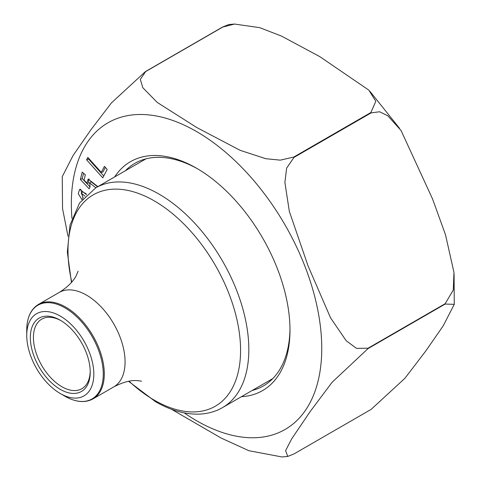 <?xml version="1.0" encoding="UTF-8"?>
<svg xmlns="http://www.w3.org/2000/svg" width="481" height="481" viewBox="0 0 481 481"><rect width="100%" height="100%" fill="white"/><g stroke="black" fill="none" stroke-linecap="round" stroke-linejoin="round"><path stroke-width="0.72" d="M104.425 166.348L107.179 169.414L102.772 177.844L86.58 159.824L87.843 157.407L101.287 172.36L104.425 166.348M114.61 176.954A132.149 76.299 60 0 1 196.549 168.224A132.149 76.299 60 0 1 289.989 330.074A132.149 76.299 60 0 1 241.462 396.675M95.845 187.788L89.682 182.948L90.079 186.868L89.129 188.799L80.387 179.515L82.197 172.102L85.335 174.813L84.043 180.098L86.905 183.099L88.179 179.046L97.841 186.634M85.065 196.224L81.271 193.073L83.111 197.517L82.606 198.972M81.998 199.723L78.223 193.627L79.708 189.286L86.574 194.721M293.993 453.926L371.128 409.391L404.846 378.367L425.649 351.154L443.296 325.709L454.25 304.341L445.165 304.064L368.031 348.593L332.118 382.257L310.191 411.532L291.714 438.828L285.606 450.601L287.752 456.445L293.993 453.926M368.031 348.232L445.165 303.703L453.27 290.073L453.974 272.414L445.49 234.728L432.491 198.803L401.04 130.477L387.782 115.753L379.611 111.766L371.128 112.879L293.993 157.407L286.628 168.128L284.896 182.533L289.34 211.412L308.02 265.795L330.567 317.875L346.176 340.722L356.487 348.352L368.031 348.232A209.794 121.128 60 0 1 368.031 348.593M293.729 157.071L370.857 112.542L375.823 101.323L368.813 90.121L319.715 56.578L281.463 36.081L259.752 27.664L234.554 24.056L222.781 27.05L145.647 71.585L140.332 79.371L142.839 87.734L157.287 102.471L196.789 127.549L240.199 150.343L265.771 158.7L280.273 160.143L293.729 157.071A209.794 121.128 60 0 1 293.993 157.407M62.548 208.586L62.253 176.659L73.076 155.501L90.699 130.068L111.418 102.91L145.382 71.609L222.511 27.074L228.752 24.555L234.548 24.05M68.013 236.231L62.536 208.586M287.758 456.451L281.956 456.95L248.905 450.721L221.266 438.119L171.404 409.229M252.26 390.44A128.511 74.194 -120 0 0 263.378 385.936A128.511 74.194 -120 0 0 289.983 328.571M197.847 168.981A128.511 74.194 -120 0 0 134.866 163.348A128.511 74.194 -120 0 0 125.403 170.719M97.583 186.784L91.017 181.74L89.682 182.948M90.055 186.917L82.245 178.625L80.387 179.515M82.245 178.625L83.556 173.274M89.153 178.938L88.522 180.64L88.877 183.002L86.905 183.099M103.752 175.974L88.486 158.989L86.58 159.824M88.486 158.989L88.769 158.441M105.351 167.382L102.958 171.964L101.287 172.36M86.141 193.735L82.606 191.865L81.271 193.073M82.966 197.944L80.682 189.177M60.281 316.071A47.433 27.387 60 0 1 93.825 374.158A47.433 27.387 60 0 1 60.281 393.524A47.433 27.387 60 0 1 26.744 335.431A47.433 27.387 60 0 1 60.281 316.071M60.281 389.369A42.34 24.447 60 0 1 30.345 337.512A42.34 24.447 60 0 1 60.281 320.226A42.34 24.447 60 0 1 90.224 372.084A42.34 24.447 60 0 1 60.281 389.369M61.063 320.689A40.157 23.184 -120 0 0 41.745 319.125A40.157 23.184 -120 0 0 35.588 351.304A40.157 23.184 -120 0 0 61.827 386.694A40.157 23.184 -120 0 0 81.908 388.684A40.157 23.184 -120 0 0 90.212 371.176M71.952 218.416A177.068 102.231 60 0 1 196.549 131.547A177.068 102.231 60 0 1 321.603 355.447A177.068 102.231 60 0 1 184.223 412.884M445.165 303.703A209.794 121.128 60 0 1 445.165 304.064M370.857 112.542A209.794 121.128 60 0 1 371.128 112.879M143.506 160.269A128.511 74.194 60 0 1 144.559 159.229M271.783 379.599A128.511 74.194 60 0 1 270.358 379.99M60.281 393.524L65.007 396.254A54.112 31.241 -120 0 0 103.271 374.158A54.112 31.241 -120 0 0 65.007 307.888A54.112 31.241 -120 0 0 26.744 329.978L26.744 335.431M145.983 158.838L95.701 187.873A126.852 73.238 60 0 1 159.127 194.156A126.852 73.238 60 0 1 241.997 305.94A126.852 73.238 60 0 1 222.553 407.587L272.835 378.559M129.034 381.223A122.036 70.454 -120 0 0 154.287 400.168A122.036 70.454 -120 0 0 240.578 350.342A122.036 70.454 -120 0 0 154.287 200.884A122.036 70.454 -120 0 0 71.771 282.046M78.09 271.194L76.377 275.33C73.479 281.289 67.767 286.983 59.241 292.424A54.539 31.487 60 0 1 86.508 295.124A54.539 31.487 60 0 1 122.138 343.187A54.539 31.487 60 0 1 113.781 386.886C122.859 382.179 130.706 380.086 137.313 380.603L141.588 381.174M59.241 292.424L38.468 304.419A54.539 31.487 60 0 1 65.735 307.118A54.539 31.487 60 0 1 101.365 355.176A54.539 31.487 60 0 1 93.007 398.881L113.781 386.886M369.979 91.402L399.549 128.337M454.082 273.93L454.256 304.311M143.795 160.101L144.703 159.187M270.653 379.822L271.897 379.491M65.007 396.254L65.007 396.254C75.739 402.29 85.071 403.162 93.007 398.881M38.468 304.419C30.79 309.145 26.882 317.664 26.744 329.978M128.553 381.313L155.489 401.665C170.533 410.359 185.089 414.514 199.158 414.123C207.702 413.804 215.5 411.622 222.553 407.587M95.701 187.873L79.563 203.006L70.004 225.072L67.34 252.158L71.453 282.413"/></g></svg>
